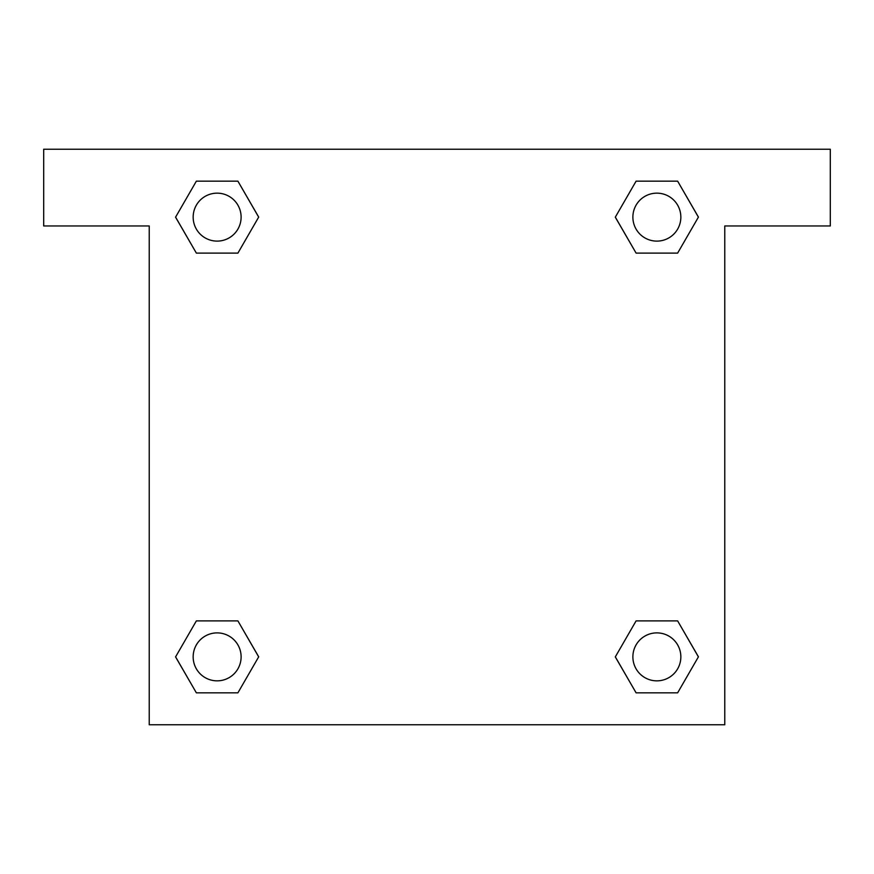 <?xml version="1.0" encoding="UTF-8"?>
<svg xmlns="http://www.w3.org/2000/svg" width="874" height="874" viewBox="0 0 874 874"><rect width="100%" height="100%" fill="white"/><g stroke="black" fill="none" stroke-linecap="round" stroke-linejoin="round"><path stroke-width="1.31" d="M830.3 149.225L43.7 149.225L43.7 225.962L149.225 225.962L149.225 724.775L724.775 724.775L724.775 225.962L830.3 225.962L830.3 149.225M196.366 253.11L237.903 253.11L196.366 253.11L175.598 217.134L196.366 181.158L237.903 181.158L258.671 217.134L237.903 253.11L196.366 253.11L175.554 217.167M237.903 181.158L196.366 181.158L237.903 181.158L258.715 217.113M237.903 620.89L196.366 620.89L237.903 620.89L258.671 656.866L237.903 692.842L196.366 692.842L175.598 656.866L196.366 620.89L237.903 620.89L258.715 656.833M196.366 692.842L237.903 692.842L196.366 692.842L175.554 656.887M677.634 620.89L636.097 620.89L677.634 620.89L698.402 656.866L677.634 692.842L636.097 692.842L615.329 656.866L636.097 620.89L677.634 620.89L698.446 656.833M636.097 692.842L677.634 692.842L636.097 692.842L615.285 656.887M636.097 253.11L677.634 253.11L636.097 253.11L615.329 217.134L636.097 181.158L677.634 181.158L698.402 217.134L677.634 253.11L636.097 253.11L615.285 217.167M677.634 181.158L636.097 181.158L677.634 181.158L698.446 217.113M680.846 656.866A23.98 23.98 0 0 0 644.87 636.097A23.98 23.98 0 0 0 644.87 677.634A23.98 23.98 0 0 0 680.846 656.866M241.115 656.866A23.98 23.98 0 0 0 205.15 636.097A23.98 23.98 0 0 0 205.15 677.634A23.98 23.98 0 0 0 241.115 656.866M680.846 217.134A23.98 23.98 0 0 0 644.87 196.366A23.98 23.98 0 0 0 644.87 237.903A23.98 23.98 0 0 0 680.846 217.134M241.115 217.134A23.98 23.98 0 0 0 205.15 196.366A23.98 23.98 0 0 0 205.15 237.903A23.98 23.98 0 0 0 241.115 217.134"/></g></svg>

